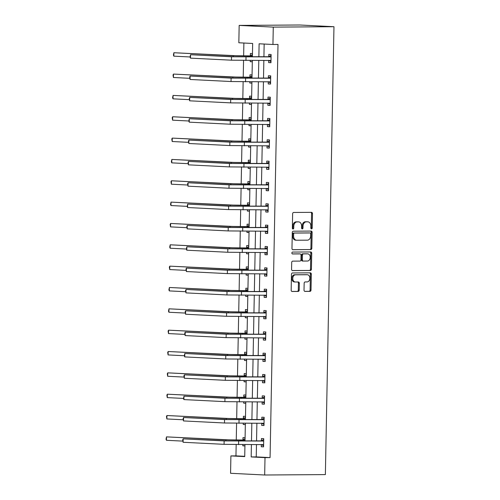<?xml version="1.0" encoding="UTF-8"?>
<svg xmlns="http://www.w3.org/2000/svg" width="500" height="500" viewBox="0 0 500 500"><rect width="100%" height="100%" fill="white"/><g stroke="black" fill="none" stroke-linecap="round" stroke-linejoin="round"><path stroke-width="0.75" d="M311.506 228.894A0.938 0.694 92.9 0 0 312.219 227.944L312.488 213.681A1.344 0.994 92.9 0 0 311.562 212.344A1.344 0.994 92.9 0 0 311.525 212.344L293.65 212.463A1.344 0.994 92.9 0 0 292.631 213.806L292.356 228.075A0.938 0.694 92.9 0 0 293.75 228.069L293.781 226.219A4.3 3.175 92.9 0 1 297.044 221.906L298.531 221.894A4.3 3.175 92.9 0 1 298.669 221.894A4.3 3.175 92.9 0 1 301.625 226.169L301.594 228.019A0.938 0.694 92.9 0 0 302.981 228.006L303.019 226.163A4.3 3.175 92.9 0 1 306.275 221.844L307.769 221.831A4.3 3.175 92.9 0 1 307.9 221.838A4.3 3.175 92.9 0 1 310.863 226.106L310.825 227.956A0.938 0.694 92.9 0 0 311.506 228.894M311.025 228.631A0.938 0.694 92.9 0 0 311.294 227.9L311.569 213.631A1.344 0.994 92.9 0 0 310.875 212.35M292.556 228.75A0.938 0.694 92.9 0 0 292.825 228.019L292.863 226.175L293.781 226.219M301.794 228.688A0.938 0.694 92.9 0 0 302.062 227.963L302.094 226.112L303.019 226.163M304.025 290.062A1.344 0.994 92.9 0 0 304.95 291.4A1.344 0.994 92.9 0 0 304.994 291.4L310.006 291.369A1.344 0.994 92.9 0 0 311.025 290.019L311.331 274.175A1.344 0.994 92.9 0 0 310.406 272.838A1.344 0.994 92.9 0 0 310.363 272.838L292.488 272.956A1.344 0.994 92.9 0 0 291.469 274.3L291.169 290.15A1.344 0.994 92.9 0 0 292.094 291.481A1.344 0.994 92.9 0 0 292.131 291.481L298.194 291.444A1.344 0.994 92.9 0 0 299.206 290.094L299.337 283.312A1.344 0.994 92.9 0 0 298.412 281.981A1.344 0.994 92.9 0 0 298.375 281.975L295.369 282A3.594 2.656 92.9 0 1 295.256 281.994A3.594 2.656 92.9 0 1 292.781 278.35A3.594 2.656 92.9 0 1 295.506 274.812L307.275 274.738A3.594 2.656 92.9 0 1 307.381 274.738A3.594 2.656 92.9 0 1 309.856 278.387A3.594 2.656 92.9 0 1 307.137 281.919L305.175 281.931A1.344 0.994 92.9 0 0 304.156 283.281L304.025 290.062M256.475 444.513L256.238 456.9L270.069 457.594L265.006 457.625L264.675 475L325.369 474.6L333.969 26.713L299.856 25L239.169 25.4L238.831 42.769L252.662 43.469L252.4 56.9M270.069 457.594L278 44.45L272.944 44.481L273.275 27.113L333.969 26.713M310.806 249.606A1.344 0.994 92.9 0 0 311.825 248.256L312.131 232.413A1.344 0.994 92.9 0 0 311.206 231.075A1.344 0.994 92.9 0 0 311.163 231.075L293.294 231.194A1.344 0.994 92.9 0 0 292.275 232.544L291.969 248.388A1.344 0.994 92.9 0 0 292.894 249.725A1.344 0.994 92.9 0 0 292.938 249.725L309.887 249.562A1.344 0.994 92.9 0 0 310.906 248.212L311.206 232.362A1.344 0.994 92.9 0 0 310.512 231.081M311.731 253.294L311.425 269.137A1.344 0.994 92.9 0 1 310.406 270.487L292.538 270.606A1.344 0.994 92.9 0 1 292.494 270.6A1.344 0.994 92.9 0 1 291.569 269.269L291.7 262.488A1.344 0.994 92.9 0 1 292.719 261.137L299.962 261.087A1.344 0.994 92.9 0 0 300.981 259.738L301.069 255.244A1.344 0.994 92.9 0 0 300.144 253.906A1.344 0.994 92.9 0 0 300.1 253.906L292.556 253.956A0.938 0.694 92.9 0 1 292.594 252.075L310.763 251.956A1.344 0.994 92.9 0 1 310.806 251.956A1.344 0.994 92.9 0 1 311.731 253.294L310.806 253.244L310.506 269.094L311.425 269.137M264.163 44.044L263.919 56.825M263.85 60.375L263.512 78.162M263.444 81.713L263.1 99.506M263.031 103.056L262.694 120.844M262.625 124.394L262.281 142.188M262.213 145.738L261.869 163.525M261.806 167.081L261.462 184.869M261.394 188.419L261.05 206.213M260.981 209.762L260.644 227.55M260.575 231.1L260.231 248.894M260.163 252.444L259.825 270.231M259.756 273.781L259.413 291.575M259.344 295.125L259 312.919M258.938 316.469L258.594 334.256M258.525 337.806L258.181 355.6M258.113 359.15L257.775 376.938M257.706 380.487L257.362 398.281M257.294 401.831L256.956 419.619M256.887 423.175L256.544 440.962M268.694 60.381L268.656 62.606L270.956 62.719L271.119 54.513L268.812 54.394L268.769 56.619M268.288 81.725L268.244 83.944L270.55 84.062L270.706 75.85L268.4 75.738L268.356 77.956M267.875 103.069L267.831 105.288L270.138 105.4L270.294 97.194L267.994 97.081L267.95 99.3M267.469 124.406L267.425 126.625L269.731 126.744L269.887 118.537L267.581 118.419L267.538 120.638M267.056 145.75L267.013 147.969L269.319 148.088L269.475 139.875L267.175 139.762L267.131 141.981M266.65 167.087L266.606 169.312L268.906 169.425L269.069 161.219L266.762 161.1L266.719 163.325M266.238 188.431L266.194 190.65L268.5 190.769L268.656 182.556L266.35 182.444L266.312 184.662M265.825 209.769L265.788 211.994L268.087 212.106L268.25 203.9L265.944 203.781L265.9 206.006M265.419 231.112L265.375 233.331L267.681 233.45L267.838 225.244L265.531 225.125L265.487 227.344M265.006 252.456L264.962 254.675L267.269 254.788L267.425 246.581L265.125 246.469L265.081 248.688M264.6 273.794L264.556 276.019L266.863 276.131L267.019 267.925L264.713 267.806L264.669 270.031M264.188 295.138L264.144 297.356L266.45 297.475L266.606 289.262L264.306 289.15L264.262 291.369M263.781 316.475L263.738 318.7L266.044 318.812L266.2 310.606L263.894 310.487L263.85 312.712M263.369 337.819L263.325 340.037L265.631 340.156L265.788 331.944L263.481 331.831L263.444 334.05M262.956 359.162L262.919 361.381L265.219 361.494L265.381 353.288L263.075 353.175L263.031 355.394M262.55 380.5L262.506 382.719L264.812 382.837L264.969 374.631L262.663 374.513L262.625 376.731M262.137 401.844L262.1 404.062L264.4 404.181L264.556 395.969L262.256 395.856L262.213 398.075M261.731 423.181L261.688 425.406L263.994 425.519L264.15 417.312L261.844 417.194L261.8 419.419M261.319 444.525L261.275 446.744L263.581 446.863L263.738 438.65L261.438 438.537L261.394 440.756M243.888 43.025L243.637 55.894M243.55 60.487L243.231 77.237M243.137 81.831L242.819 98.575M242.731 103.175L242.406 119.919M242.319 124.513L242 141.263M241.912 145.856L241.588 162.6M241.5 167.194L241.181 183.944M241.094 188.538L240.769 205.281M240.681 209.881L240.362 226.625M240.269 231.219L239.95 247.963M239.862 252.562L239.537 269.306M239.45 273.9L239.131 290.65M239.044 295.244L238.719 311.988M238.631 316.581L238.312 333.331M238.225 337.925L237.9 354.669M237.812 359.269L237.494 376.012M237.406 380.606L237.081 397.356M236.994 401.95L236.675 418.694M236.581 423.288L236.262 440.037M236.175 444.631L235.956 455.881L244.731 456.319M252.469 53.575L250.375 53.469L250.331 55.694M250.238 60.462L250.219 61.681L252.306 61.781M252.056 74.919L249.963 74.812L249.925 77.031M249.831 81.806L249.806 83.019L251.9 83.125M251.65 96.256L249.556 96.156L249.513 98.375M249.419 103.144L249.4 104.362L251.488 104.469M251.238 117.6L249.144 117.494L249.1 119.712M249.013 124.488L248.988 125.7L251.081 125.806M250.825 138.938L248.738 138.837L248.694 141.056M248.6 145.825L248.575 147.044L250.669 147.15M250.419 160.281L248.325 160.175L248.281 162.4M248.194 167.169L248.169 168.388L250.263 168.487M250.006 181.625L247.919 181.519L247.875 183.738M247.781 188.506L247.756 189.725L249.85 189.831M249.6 202.963L247.506 202.856L247.463 205.081M247.369 209.85L247.35 211.069L249.438 211.175M249.188 224.306L247.094 224.2L247.056 226.419M246.962 231.194L246.938 232.406L249.031 232.512M248.781 245.644L246.688 245.544L246.644 247.763M246.55 252.531L246.531 253.75L248.619 253.856M248.369 266.988L246.275 266.881L246.231 269.1M246.144 273.875L246.119 275.087L248.212 275.194M247.956 288.331L245.869 288.225L245.825 290.444M245.731 295.212L245.706 296.431L247.8 296.537M247.55 309.669L245.456 309.562L245.413 311.788M245.325 316.556L245.3 317.775L247.394 317.875M247.138 331.012L245.05 330.906L245.006 333.125M244.913 337.9L244.887 339.113L246.981 339.219M246.731 352.35L244.638 352.25L244.594 354.469M244.506 359.237L244.481 360.456L246.575 360.562M246.319 373.694L244.225 373.587L244.188 375.806M244.094 380.581L244.069 381.794L246.163 381.9M245.912 395.031L243.819 394.931L243.775 397.15M243.681 401.919L243.663 403.137L245.75 403.244M245.5 416.375L243.406 416.269L243.363 418.494M243.275 423.263L243.25 424.481L245.344 424.581M245.087 437.719L243 437.612L242.956 439.831M242.862 444.6L242.844 445.819L244.931 445.925M264.675 475L230.569 473.288L230.9 455.913L244.725 456.606L244.956 444.588M235.956 455.881L230.9 455.913M251.419 444.544L251.181 456.931L265.006 457.625M272.944 44.481L259.113 43.788L258.863 56.856M258.794 60.406L258.45 78.194M258.387 81.75L258.044 99.537M257.975 103.088L257.631 120.881M257.562 124.431L257.225 142.219M257.156 145.769L256.812 163.562M256.744 167.113L256.406 184.9M256.337 188.45L255.994 206.244M255.925 209.794L255.588 227.581M255.519 231.137L255.175 248.925M255.106 252.475L254.762 270.269M254.694 273.819L254.356 291.606M254.288 295.156L253.944 312.95M253.875 316.5L253.538 334.288M253.469 337.844L253.125 355.631M253.056 359.181L252.719 376.975M252.65 380.525L252.306 398.312M252.237 401.863L251.894 419.656M251.831 423.206L251.488 440.994M273.275 27.113L239.169 25.4M245.025 441.037L245.369 423.25M245.438 419.7L245.781 401.906M245.844 398.356L246.188 380.562M246.256 377.013L246.6 359.225M246.669 355.675L247.006 337.881M247.075 334.331L247.419 316.544M247.488 312.994L247.825 295.2M247.894 291.65L248.238 273.863M248.306 270.306L248.644 252.519M248.713 248.969L249.056 231.175M249.125 227.625L249.469 209.838M249.531 206.287L249.875 188.494M249.944 184.944L250.287 167.156M250.356 163.606L250.694 145.812M250.763 142.262L251.106 124.469M251.175 120.919L251.513 103.131M251.581 99.581L251.925 81.788M251.994 78.238L252.338 60.45M256.238 456.9L251.181 456.931M250.219 61.681L252.312 61.662M268.656 62.606L270.963 62.587M268.244 83.944L270.55 83.931M249.806 83.019L251.9 83.006M267.831 105.288L270.144 105.269M249.4 104.362L251.494 104.35M267.425 126.625L269.731 126.613M248.988 125.7L251.081 125.688M267.013 147.969L269.319 147.956M248.575 147.044L250.675 147.031M266.606 169.312L268.913 169.294M248.169 168.388L250.263 168.369M266.194 190.65L268.5 190.637M247.756 189.725L249.85 189.713M265.788 211.994L268.094 211.975M247.35 211.069L249.444 211.056M265.375 233.331L267.681 233.319M246.938 232.406L249.031 232.394M264.962 254.675L267.275 254.662M246.531 253.75L248.625 253.738M264.556 276.019L266.863 276M246.119 275.087L248.212 275.075M264.144 297.356L266.456 297.344M245.706 296.431L247.806 296.419M263.738 318.7L266.044 318.681M245.3 317.775L247.394 317.756M263.325 340.037L265.631 340.025M244.887 339.113L246.981 339.1M262.919 361.381L265.225 361.362M244.481 360.456L246.575 360.444M262.506 382.719L264.812 382.706M244.069 381.794L246.163 381.781M262.1 404.062L264.406 404.05M243.663 403.137L245.756 403.125M261.688 425.406L263.994 425.387M243.25 424.481L245.344 424.462M261.275 446.744L263.587 446.731M242.844 445.819L244.938 445.806M307.113 221.8A4.3 3.175 92.9 0 0 306.981 221.788A4.3 3.175 92.9 0 0 306.844 221.788L307.769 221.831M302.094 226.112A4.3 3.175 92.9 0 1 305.356 221.794L306.844 221.788M297.875 221.863A4.3 3.175 92.9 0 0 297.744 221.85A4.3 3.175 92.9 0 0 297.613 221.85L298.531 221.894M292.863 226.175A4.3 3.175 92.9 0 1 296.125 221.856L297.613 221.85M292.663 249.675L309.887 249.562M310.712 233.9A0.938 0.694 92.9 0 0 310.038 232.963L294.35 233.062A0.938 0.694 92.9 0 0 293.637 234.013L293.6 235.956A4.3 3.175 92.9 0 0 296.556 240.231A4.3 3.175 92.9 0 0 296.694 240.231L307.413 240.162A4.3 3.175 92.9 0 0 310.675 235.844L310.712 233.9M310.062 232.963L309.144 232.919A0.938 0.694 92.9 0 0 309.113 232.919L310.038 232.963M295.769 240.188A4.3 3.175 92.9 0 1 295.637 240.181A4.3 3.175 92.9 0 1 292.675 235.912L292.712 233.962A0.938 0.694 92.9 0 1 293.425 233.019L309.113 232.919M292.262 270.55L309.488 270.438A1.344 0.994 92.9 0 0 310.506 269.094M299.262 253.863A1.344 0.994 92.9 0 0 299.225 253.863A1.344 0.994 92.9 0 0 299.181 253.856L292.331 253.906M307.488 261.038A3.594 2.656 92.9 0 0 310.206 257.506A3.594 2.656 92.9 0 0 307.738 253.856A3.594 2.656 92.9 0 0 307.625 253.856L303.481 253.881A1.344 0.994 92.9 0 0 302.462 255.231L302.375 259.731A1.344 0.994 92.9 0 0 303.3 261.069A1.344 0.994 92.9 0 0 303.344 261.069L307.488 261.038M306.925 253.819A3.594 2.656 92.9 0 0 306.812 253.812A3.594 2.656 92.9 0 0 306.7 253.812L307.625 253.856M303.256 261.062L302.419 261.019A1.344 0.994 92.9 0 1 302.375 261.019A1.344 0.994 92.9 0 1 301.45 259.688L301.537 255.188A1.344 0.994 92.9 0 1 302.556 253.837L306.7 253.812M310.806 253.244A1.344 0.994 92.9 0 0 310.113 251.962M306.575 274.7A3.594 2.656 92.9 0 0 306.462 274.694A3.594 2.656 92.9 0 0 306.35 274.688L307.275 274.738M295.15 281.988L294.45 281.95A3.594 2.656 92.9 0 1 294.337 281.95A3.594 2.656 92.9 0 1 291.863 278.3A3.594 2.656 92.9 0 1 294.587 274.769L306.35 274.688M291.863 291.431L297.269 291.4A1.344 0.994 92.9 0 0 298.288 290.05L298.419 283.269A1.344 0.994 92.9 0 0 297.725 281.981M304.719 291.35L309.081 291.319A1.344 0.994 92.9 0 0 310.1 289.969L310.406 274.125A1.344 0.994 92.9 0 0 309.713 272.838M250.012 55.869L235.837 55.7L173.894 52.731L233.306 55.712L252.312 55.981L250.012 55.869L252.45 54.531M173.831 56.156L173.412 55.062L173.894 52.731L173.831 56.156L190.056 56.969M271.075 56.731L234.044 56.756L190.538 54.719L231.513 56.775L270.75 56.906M190.475 58.137L190.05 57.044L190.538 54.719L190.475 58.137L231.45 60.194L271 60.5M268.45 56.794L271.1 55.344M270.981 61.631L268.619 60.344M249.6 77.206L235.425 77.038L173.487 74.075L232.9 77.056L251.906 77.325L249.6 77.206L252.037 75.875M173.419 77.494L173.025 75.037L173.487 74.075L173.419 77.494L189.644 78.306M249.194 98.55L235.019 98.381L173.075 95.419L232.488 98.4L251.494 98.663L249.194 98.55L251.631 97.219M173.012 98.837L172.587 97.744L173.075 95.419L173.012 98.837L189.237 99.65M270.663 78.075L233.631 78.1L190.131 76.056L231.106 78.112L270.344 78.25M190.062 79.475L189.669 77.019L190.131 76.056L190.062 79.475L231.038 81.531L270.594 81.838M268.038 78.131L270.688 76.681M270.569 82.969L268.206 81.681M270.256 99.412L233.225 99.438L189.719 97.4L230.694 99.456L269.931 99.588M189.65 100.819L189.256 98.362L189.719 97.4L189.65 100.819L230.631 102.875L270.181 103.181M267.625 99.475L270.281 98.025M270.163 104.312L267.8 103.025M248.781 119.887L234.606 119.725L172.669 116.756L232.081 119.738L251.088 120.006L248.781 119.887L251.219 118.556M172.6 120.175L172.206 117.719L172.669 116.756L172.6 120.175L188.825 120.994M248.369 141.231L234.2 141.062L172.256 138.1L231.669 141.081L250.675 141.35L248.369 141.231L250.806 139.9M172.188 141.519L171.794 139.056L172.256 138.1L172.188 141.519L188.412 142.331M247.963 162.575L233.787 162.406L171.844 159.438L231.256 162.419L250.269 162.688L247.963 162.575L250.4 161.238M171.781 162.862L171.363 161.769L171.844 159.438L171.781 162.862L188.006 163.675M269.844 120.756L232.812 120.781L189.306 118.737L230.287 120.794L269.525 120.931M189.244 122.163L188.825 121.069L189.306 118.737L189.244 122.163L230.219 124.219L269.769 124.525M267.219 120.819L269.869 119.362M269.75 125.65L267.387 124.362M269.431 142.1L232.406 142.119L188.9 140.081L229.875 142.137L269.113 142.275M188.831 143.5L188.438 141.044L188.9 140.081L188.831 143.5L229.806 145.556L269.363 145.863M266.806 142.156L269.462 140.706M269.337 146.994L266.981 145.706M269.025 163.438L231.994 163.463L188.487 161.425L229.462 163.481L268.706 163.612M188.425 164.844L188.031 162.381L188.487 161.425L188.425 164.844L229.4 166.9L268.95 167.206M266.4 163.5L269.05 162.044M268.931 168.337L266.569 167.05M247.55 183.912L233.375 183.744L171.438 180.781L230.85 183.762L249.856 184.031L247.55 183.912L249.988 182.581M171.369 184.2L170.975 181.744L171.438 180.781L171.369 184.2L187.594 185.012M268.612 184.781L231.581 184.806L188.081 182.763L229.056 184.819L268.294 184.956M188.012 186.181L187.619 183.725L188.081 182.763L188.012 186.181L228.988 188.238L268.544 188.544M265.988 184.838L268.644 183.388M268.519 189.675L266.163 188.388M247.144 205.256L232.969 205.087L171.025 202.119L230.438 205.106L249.45 205.369L247.144 205.256L249.581 203.919M170.963 205.544L170.544 204.45L171.025 202.119L170.963 205.544L187.188 206.356M268.206 206.119L231.175 206.144L187.669 204.106L228.644 206.163L267.881 206.294M187.606 207.525L187.181 206.431L187.669 204.106L187.606 207.525L228.581 209.581L268.131 209.887M265.581 206.181L268.231 204.731M268.113 211.019L265.75 209.731M246.731 226.594L232.556 226.425L170.619 223.463L230.031 226.444L249.037 226.713L246.731 226.594L249.169 225.263M170.55 226.881L170.156 224.425L170.619 223.463L170.55 226.881L186.775 227.7M267.794 227.463L230.763 227.488L187.262 225.444L228.238 227.5L267.475 227.638M187.194 228.869L186.8 226.406L187.262 225.444L187.194 228.869L228.169 230.925L267.725 231.231M265.169 227.519L267.819 226.069M267.7 232.356L265.344 231.069M246.325 247.938L232.15 247.769L170.206 244.806L229.619 247.787L248.625 248.05L246.325 247.938L248.762 246.606M170.144 248.225L169.719 247.131L170.206 244.806L170.144 248.225L186.369 249.037M267.387 248.8L230.356 248.825L186.85 246.788L227.825 248.844L267.062 248.981M186.788 250.206L186.363 249.119L186.85 246.788L186.788 250.206L227.763 252.262L267.312 252.569M264.762 248.863L267.413 247.413M267.294 253.7L264.931 252.413M245.912 269.281L231.737 269.113L169.8 266.144L229.213 269.125L248.219 269.394L245.912 269.281L248.35 267.944M169.731 269.562L169.338 267.106L169.8 266.144L169.731 269.562L185.956 270.381M266.975 270.144L229.944 270.169L186.438 268.131L227.419 270.188L266.656 270.319M186.375 271.55L185.981 269.088L186.438 268.131L186.375 271.55L227.35 273.606L266.9 273.913M264.35 270.206L267 268.75M266.881 275.044L264.519 273.75M245.506 290.619L231.331 290.45L169.387 287.488L228.8 290.469L247.806 290.738L245.506 290.619L247.938 289.288M169.325 290.906L168.9 289.812L169.387 287.488L169.325 290.906L185.544 291.719M266.562 291.488L229.537 291.506L186.031 289.469L227.006 291.525L266.244 291.663M185.963 292.887L185.569 290.431L186.031 289.469L185.963 292.887L226.944 294.944L266.494 295.25M263.938 291.544L266.594 290.094M266.469 296.381L264.113 295.094M245.094 311.962L230.919 311.794L168.975 308.825L228.388 311.806L247.4 312.075L245.094 311.962L247.531 310.625M168.912 312.25L168.494 311.156L168.975 308.825L168.912 312.25L185.138 313.062M266.156 312.825L229.125 312.85L185.619 310.812L226.594 312.869L265.837 313M185.556 314.231L185.162 311.769L185.619 310.812L185.556 314.231L226.531 316.288L266.081 316.594M263.531 312.887L266.181 311.438M266.062 317.725L263.7 316.438M244.681 333.3L230.512 333.131L168.569 330.169L227.981 333.15L246.988 333.419L244.681 333.3L247.119 331.969M168.5 333.587L168.106 331.131L168.569 330.169L168.5 333.587L184.725 334.4M265.744 334.169L228.719 334.194L185.212 332.15L226.188 334.206L265.425 334.344M185.144 335.569L184.75 333.113L185.212 332.15L185.144 335.569L226.119 337.625L265.675 337.931M263.119 334.225L265.775 332.775M265.65 339.062L263.294 337.775M244.275 354.644L230.1 354.475L168.156 351.512L227.569 354.494L246.581 354.756L244.275 354.644L246.713 353.312M168.094 354.931L167.7 352.469L168.156 351.512L168.094 354.931L184.319 355.744M265.338 355.506L228.306 355.531L184.8 353.494L225.775 355.55L265.012 355.681M184.737 356.912L184.319 355.819L184.8 353.494L184.737 356.912L225.712 358.969L265.262 359.275M262.712 355.569L265.363 354.119M265.244 360.406L262.881 359.119M243.863 375.981L229.688 375.819L167.75 372.85L227.162 375.831L246.169 376.1L243.863 375.981L246.3 374.65M167.681 376.269L167.288 373.812L167.75 372.85L167.681 376.269L183.906 377.088M264.925 376.85L227.894 376.875L184.394 374.831L225.369 376.887L264.606 377.025M184.325 378.256L183.931 375.794L184.394 374.831L184.325 378.256L225.3 380.312L264.856 380.619M262.3 376.912L264.956 375.456M264.831 381.744L262.475 380.456M243.456 397.325L229.281 397.156L167.338 394.194L226.75 397.175L245.756 397.444L243.456 397.325L245.894 395.994M167.275 397.612L166.881 395.15L167.338 394.194L167.275 397.612L183.5 398.425M264.519 398.194L227.488 398.212L183.981 396.175L224.956 398.231L264.194 398.369M183.919 399.594L183.494 398.506L183.981 396.175L183.919 399.594L224.894 401.65L264.444 401.956M261.894 398.25L264.544 396.8M264.425 403.088L262.062 401.8M243.044 418.669L228.869 418.5L166.931 415.531L226.344 418.512L245.35 418.781L243.044 418.669L245.481 417.331M166.863 418.956L166.469 416.494L166.931 415.531L166.863 418.956L183.088 419.769M264.106 419.531L227.075 419.556L183.575 417.519L224.55 419.575L263.788 419.706M183.506 420.938L183.113 418.475L183.575 417.519L183.506 420.938L224.481 422.994L264.037 423.3M261.481 419.594L264.131 418.137M264.012 424.431L261.65 423.144M242.638 440.006L228.463 439.837L166.519 436.875L225.931 439.856L244.938 440.125L242.638 440.006L245.075 438.675M166.456 440.294L166.031 439.206L166.519 436.875L166.456 440.294L182.675 441.106M263.7 440.875L226.669 440.9L183.162 438.856L224.137 440.913L263.375 441.05M183.094 442.275L182.7 439.819L183.162 438.856L183.094 442.275L224.075 444.331L263.625 444.637M261.069 440.931L263.725 439.481M263.606 445.769L261.244 444.481M311.294 227.9L312.219 227.944M292.825 228.019L293.75 228.069M302.062 227.963L302.981 228.006M305.356 221.794L306.275 221.844M296.125 221.856L297.044 221.906M311.569 213.631L312.488 213.681M311.206 232.362L312.131 232.413M310.906 248.212L311.825 248.256M293.425 233.019L294.35 233.062M292.712 233.962L293.637 234.013M292.675 235.912L293.6 235.956M309.488 270.438L310.406 270.487M299.181 253.856L300.1 253.906M302.556 253.837L303.481 253.881M301.537 255.188L302.462 255.231M301.45 259.688L302.375 259.731M294.587 274.769L295.506 274.812M298.419 283.269L299.337 283.312M298.288 290.05L299.206 290.094M297.269 291.4L298.194 291.444M310.406 274.125L311.331 274.175M310.1 289.969L311.025 290.019M309.081 291.319L310.006 291.369M247.806 56.013L247.787 56.925M233.306 55.712L233.287 56.719M246.012 57.069L245.95 60.487M231.513 56.775L231.45 60.194M247.4 77.356L247.381 78.269M232.9 77.056L232.881 78.062M246.988 98.694L246.969 99.612M232.488 98.4L232.469 99.4M245.606 78.412L245.538 81.831M231.106 78.112L231.038 81.531M245.194 99.75L245.131 103.175M230.694 99.456L230.631 102.875M246.581 120.037L246.562 120.95M232.081 119.738L232.056 120.744M246.169 141.375L246.15 142.294M231.669 141.081L231.65 142.081M245.756 162.719L245.744 163.631M231.256 162.419L231.238 163.425M244.788 121.094L244.719 124.513M230.287 120.794L230.219 124.219M244.375 142.438L244.312 145.856M229.875 142.137L229.806 145.556M243.962 163.775L243.9 167.194M229.462 163.481L229.4 166.9M245.35 184.056L245.331 184.975M230.85 183.762L230.831 184.762M243.556 185.119L243.487 188.538M229.056 184.819L228.988 188.238M244.938 205.4L244.925 206.319M230.438 205.106L230.419 206.106M243.144 206.456L243.081 209.881M228.644 206.163L228.581 209.581M244.531 226.744L244.513 227.656M230.031 226.444L230.012 227.45M242.738 227.8L242.669 231.219M228.238 227.5L228.169 230.925M244.119 248.081L244.1 249M229.619 247.787L229.6 248.787M242.325 249.137L242.262 252.562M227.825 248.844L227.763 252.262M243.713 269.425L243.694 270.338M229.213 269.125L229.194 270.131M241.919 270.481L241.85 273.9M227.419 270.188L227.35 273.606M243.3 290.763L243.281 291.681M228.8 290.469L228.781 291.469M241.506 291.825L241.444 295.244M227.006 291.525L226.944 294.944M242.894 312.106L242.875 313.019M228.388 311.806L228.369 312.812M241.1 313.163L241.031 316.581M226.594 312.869L226.531 316.288M242.481 333.45L242.463 334.363M227.981 333.15L227.963 334.156M240.688 334.506L240.619 337.925M226.188 334.206L226.119 337.625M242.069 354.787L242.056 355.706M227.569 354.494L227.55 355.494M240.275 355.844L240.212 359.269M225.775 355.55L225.712 358.969M241.663 376.131L241.644 377.044M227.162 375.831L227.144 376.838M239.869 377.188L239.8 380.606M225.369 376.887L225.3 380.312M241.25 397.469L241.231 398.387M226.75 397.175L226.731 398.175M239.456 398.531L239.394 401.95M224.956 398.231L224.894 401.65M240.844 418.812L240.825 419.725M226.344 418.512L226.325 419.519M239.05 419.869L238.981 423.288M224.55 419.575L224.481 422.994M240.431 440.15L240.413 441.069M225.931 439.856L225.912 440.856M238.637 441.213L238.575 444.631M224.137 440.913L224.075 444.331M306.981 221.788L307.9 221.838M297.744 221.85L298.669 221.894M295.637 240.181L296.556 240.231M299.225 253.863L300.144 253.906M306.812 253.812L307.738 253.856M302.375 261.019L303.3 261.069M306.462 274.694L307.381 274.738M294.337 281.95L295.256 281.994"/></g></svg>
